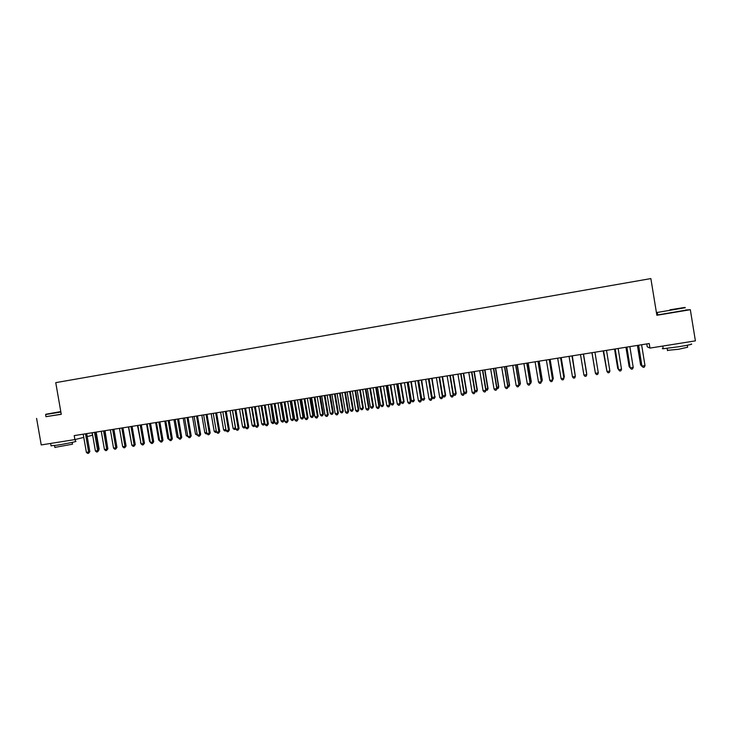 <?xml version="1.0" encoding="UTF-8"?>
<svg xmlns="http://www.w3.org/2000/svg" width="732" height="732" viewBox="0 0 732 732"><rect width="100%" height="100%" fill="white"/><g stroke="black" fill="none" stroke-linecap="round" stroke-linejoin="round"><path stroke-width="1.1" d="M92.031 432.758L92.47 435.275L87.2 436.565M45.97 416.645L61.268 414.312L55.751 382.644L650.858 278.581L656.86 315.272L690.322 309.709L685.61 309.993M657.629 314.65L656.787 314.797M646.777 343.921L647.253 346.803L649.961 348.093L695.4 340.865L690.322 309.709M649.961 348.093L649.211 343.528L74.216 435.613L74.902 439.575L83.796 437.397M36.6 418.411L41.23 444.937L74.902 439.575M638.67 345.513L641.882 365.927L638.588 345.23M644.993 365.607L644.297 367.171L643.117 367.354L642.046 366.064L644.993 365.607L641.607 344.745M643.117 367.354L641.882 365.927M637.398 345.422L640.582 364.838L641.699 364.82M637.526 345.403L640.738 364.975L641.79 366.229L640.582 364.838M626.931 347.389L630.161 367.748L626.839 347.114M633.226 367.437L632.539 368.992L631.368 369.175L630.289 367.894L633.226 367.437L629.849 346.629M631.368 369.175L630.161 367.748M615.246 349.255L618.503 369.559L615.164 348.981M621.523 369.248L620.855 370.804L619.684 370.987L618.604 369.706L621.523 369.248L618.147 348.505M625.933 347.261L629.117 366.622L629.978 366.65M626.043 347.243L629.246 366.759L630.298 368.013L629.117 366.622M614.541 349.082L617.716 368.397L618.32 368.461M614.606 349.072L617.808 368.544L618.467 369.312M669.954 309.828L684.914 307.422L669.954 309.828M685.308 307.705L657.272 312.445C656.101 312.61 656.147 312.573 657.418 312.335M670.539 309.792L677.942 308.602L670.539 309.792M691.154 343.976C693.378 344.086 689.141 345.019 678.445 346.785L663.21 348.725C662.067 348.761 662.048 348.633 663.137 348.322M690.139 341.707L664.601 345.769M687.311 345.248L687.632 347.233L678.5 349.283L667.465 350.344M685.637 310.194L657.675 314.934C656.558 315.08 656.549 315.044 657.656 314.824M679.937 343.326L674.73 344.159M60.793 411.585L45.887 414.248L60.82 411.759M60.875 412.052L45.677 414.532M60.811 411.704L51.853 413.214L60.802 411.631M75.204 439.502L75.524 441.341C78.498 441.186 66.2 443.757 57.123 445.175L51.039 445.751M69.211 440.481L50.307 443.491M72.194 442.393L72.505 444.196L54.882 447.38M61.25 414.202L45.97 416.682M61.662 441.689L57.81 442.302M603.626 351.122L606.984 371.508L603.561 351.021M609.884 371.06L609.225 372.606L608.063 372.78L606.984 371.508L609.884 371.06L606.517 350.372M592.06 352.97L595.418 373.302L591.978 352.696M598.3 372.863L597.66 374.4L596.507 374.574L595.418 373.302L598.3 372.863L594.942 352.22M603.195 350.903L606.727 370.264M603.241 350.893L606.81 370.749M595.217 372.185L591.932 352.705L595.198 372.057M583.422 354.068L586.78 374.647L583.916 375.095L580.485 354.535M583.431 354.352L586.78 374.647L586.158 376.184L585.005 376.358L583.916 375.095M586.661 373.228L583.496 354.05L586.661 373.228M571.976 355.898L575.325 376.422L572.47 376.87L569.048 356.365M571.994 355.898L575.343 376.257L574.712 377.95L573.568 378.133L572.47 376.87M575.16 375.177L572.314 355.844M575.242 375.662L572.278 355.853M560.584 357.728L563.933 378.197L561.087 378.636L557.665 358.186M560.63 357.719L563.979 378.023L563.329 379.716L562.194 379.89L561.087 378.636M549.247 359.54L552.596 379.954L549.769 380.393L546.356 360.007M549.329 359.522L552.669 379.78L552.01 381.473L550.876 381.647L549.769 380.393M552.669 379.78L552.01 381.473M537.974 361.343L541.314 381.711L538.505 382.141L535.092 361.809M538.093 361.324L541.424 381.528L540.747 383.22L539.621 383.394L538.505 382.141M541.424 381.528L540.747 383.22M526.766 363.136L530.096 383.449L527.305 383.879L523.902 363.603M526.903 363.118L530.233 383.266L529.538 384.95L528.422 385.123L527.305 383.879M530.233 383.266L529.538 384.95M515.612 364.929L518.942 385.178L516.161 385.608L512.757 365.387M515.776 364.902L519.107 384.995L518.393 386.679L517.277 386.853L516.161 385.608M519.107 384.995L518.393 386.679M504.513 366.705L507.834 386.908L505.071 387.338L501.676 367.162M504.714 366.668L508.035 386.716L507.303 388.399L506.196 388.573L505.071 387.338M508.035 386.716L507.303 388.399M493.469 368.471L496.79 388.619L494.045 389.049L490.65 368.919M493.707 368.434L497.019 388.427L496.269 390.11L495.171 390.275L494.045 389.049M497.019 388.427L496.269 390.11M482.489 370.227L485.81 390.33L483.065 390.751L479.689 370.676M482.754 370.191L486.057 390.129L485.298 391.803L484.2 391.977L483.065 390.751M486.057 390.129L485.298 391.803M471.564 371.984L474.876 392.023L472.149 392.443L468.773 372.423M471.856 371.929L475.159 391.821L474.382 393.496L473.293 393.67L472.149 392.443M475.159 391.821L474.382 393.496M563.796 376.943L564.354 376.696L561.197 357.628M563.942 377.794L564.308 376.861L561.124 357.637M552.495 378.7L553.282 378.426L550.135 359.394M553.282 378.426L552.633 380.073L553.209 378.59L550.034 359.412M541.241 380.448L542.275 380.137L539.127 361.16M542.275 380.137L541.607 381.784L542.165 380.311L538.999 361.178M530.059 382.195L531.313 381.839L528.175 362.916M531.313 381.839L530.636 383.486L531.185 382.012L528.019 362.935M530.636 383.486L530.114 383.568M518.924 383.925L520.415 383.541L517.277 364.655M520.415 383.541L519.72 385.188L520.26 383.714L517.094 364.692M519.72 385.188L518.988 385.297M507.852 385.645L509.573 385.224L506.443 366.393M509.573 385.224L508.859 386.871L509.381 385.407L506.224 366.43M508.859 386.871L507.907 387.018M496.845 387.356L498.785 386.899L495.656 368.123M498.785 386.899L498.053 388.546L498.565 387.091L495.418 368.159M498.053 388.546L496.927 388.655M485.883 389.067L488.052 388.573L484.932 369.843M488.052 388.573L487.311 390.22L487.805 388.765L484.657 369.88M487.311 390.22L486.039 390.174M474.986 390.76L477.374 390.238L474.254 371.554M477.374 390.238L476.614 391.876L477.099 390.43L473.952 371.6M476.614 391.876L475.123 391.583M460.693 373.723L464.006 393.715L461.297 394.136L457.921 374.162M461.014 373.668L464.317 393.505L463.521 395.179L462.432 395.353L461.297 394.136M464.317 393.505L463.521 395.179M464.134 392.443L466.742 391.885L463.63 373.247M466.742 391.885L465.973 393.532L466.449 392.087L463.31 373.302M465.973 393.532L464.912 393.697L464.225 392.965M449.887 375.452L453.181 395.39L450.491 395.811L447.124 375.891M450.226 375.397L453.52 395.179L452.715 396.854L451.635 397.019L450.491 395.811M453.52 395.179L452.715 396.854M453.346 394.127L456.173 393.532L453.062 374.94M456.173 393.532L455.377 395.17L455.844 393.734L452.715 375.004M455.377 395.17L454.325 395.335L453.382 394.338M439.127 377.172L442.421 397.064L439.74 397.476L436.382 377.611M442.668 395.783L445.651 395.17L444.846 396.808L443.793 396.973L442.668 395.783L439.539 377.108L442.787 396.845L441.963 398.519L440.893 398.684L439.74 397.476M442.787 396.845L441.963 398.519M445.651 395.17L442.549 376.623M444.846 396.808L445.303 395.381L442.174 376.687M428.421 378.892L431.715 398.72L429.053 399.141L425.685 379.322M428.824 378.828L432.109 398.51L431.267 400.175L430.206 400.34L429.053 399.141M432.109 398.51L431.267 400.175M429.071 378.783L432.191 397.412L434.808 397.009L432.081 378.307M435.183 396.799L434.36 398.437L434.808 397.009L431.679 378.371M434.36 398.437L433.317 398.601L432.191 397.412M417.78 380.594L421.065 400.377L418.411 400.788L415.053 381.033M418.201 380.53L421.486 400.157L420.625 401.831L419.564 401.987L418.411 400.788M421.486 400.157L420.625 401.831M418.64 380.457L421.76 399.041L424.368 398.629L421.669 379.972M424.77 398.418L423.938 400.056L424.368 398.629L421.248 380.036M423.938 400.056L422.895 400.212L421.76 399.041M407.184 382.287L410.469 402.024L407.825 402.435L404.476 382.726M407.632 382.214L410.917 401.795L410.039 403.469L408.987 403.634L407.825 402.435M410.917 401.795L410.039 403.469M408.273 382.113L411.384 400.651L413.973 400.248L411.311 381.628M414.404 400.029L413.553 401.667L413.973 400.248L410.862 381.701M413.553 401.667L412.519 401.822L411.384 400.651M396.643 383.98L399.919 403.661L397.293 404.073L393.953 384.41M397.119 383.897L400.395 403.433L399.507 405.098L398.455 405.263L397.293 404.073M400.395 403.433L399.507 405.098M397.952 383.769L401.063 402.261L403.634 401.859L404.091 401.639L401.008 383.284M404.091 401.639L403.231 403.268L403.634 401.859L400.523 383.358M403.231 403.268L402.197 403.433L401.063 402.261M386.157 385.654L389.433 405.29L386.816 405.693L383.477 386.084M386.661 385.581L389.927 405.061L389.031 406.727L387.987 406.882L386.816 405.693M389.927 405.061L389.031 406.727M387.685 385.416L390.787 403.854L393.349 403.46L393.834 403.231L390.751 384.922M393.834 403.231L392.956 404.86L393.349 403.46L390.248 385.005M392.956 404.86L391.931 405.025L390.787 403.854M375.726 387.329L378.993 406.91L376.394 407.312L373.055 387.759M376.257 387.246L379.515 406.672L378.6 408.337L377.566 408.502L376.394 407.312M379.515 406.672L378.6 408.337M377.465 387.054L380.567 405.446L383.12 405.052L383.623 404.823L380.539 386.56M383.623 404.823L382.726 406.452L383.12 405.052L380.018 386.642M382.726 406.452L381.711 406.608L380.567 405.446M365.341 388.994L368.608 408.52L366.018 408.923L362.688 389.415M365.899 388.902L369.157 408.282L368.233 409.947L367.19 410.103L366.018 408.923M369.157 408.282L368.233 409.947M367.299 388.683L370.392 407.029L372.936 406.635L373.457 406.406L370.383 388.18M373.457 406.406L372.561 408.026L372.936 406.635L369.834 388.271M372.561 408.026L371.545 408.191L370.392 407.029M355.02 390.641L358.277 410.13L355.697 410.524L352.376 391.071M355.596 390.549L358.854 409.883L357.902 411.549L356.877 411.704L355.697 410.524M358.854 409.883L357.902 411.549M357.179 390.302L360.272 408.602L362.798 408.209L363.347 407.98L360.281 389.799M363.347 407.98L362.432 409.6L362.798 408.209L359.705 389.891M362.432 409.6L361.425 409.755L360.272 408.602M344.735 392.288L347.993 411.723L345.431 412.125L342.109 392.709M345.348 392.196L348.597 411.476L347.636 413.141L346.611 413.296L345.431 412.125M348.597 411.476L347.636 413.141M347.114 391.913L350.198 410.167L352.714 409.783L353.291 409.545L350.225 391.41M353.291 409.545L352.357 411.164L352.714 409.783L349.622 391.51M352.357 411.164L351.351 411.32L350.198 410.167M334.515 393.926L337.763 413.315L335.21 413.708L331.898 394.347M335.146 393.825L338.385 413.058L337.415 414.724L336.4 414.879L335.21 413.708M338.385 413.058L337.415 414.724M337.095 393.514L340.179 411.732L342.677 411.338L343.281 411.1L340.215 393.02M343.281 411.1L342.329 412.72L342.677 411.338L339.593 393.111M342.329 412.72L341.332 412.875L340.179 411.732M324.34 395.555L327.579 414.898L325.045 415.291L321.741 395.975M324.999 395.454L328.238 414.641L327.25 416.298L326.234 416.453L325.045 415.291M328.238 414.641L327.25 416.298M327.122 395.115L330.205 413.278L332.694 412.894L333.316 412.647L330.26 394.612M333.316 412.647L332.355 414.275L332.694 412.894L329.61 394.713M332.355 414.275L331.358 414.422L330.205 413.278M314.22 397.183L317.459 416.462L314.934 416.856L311.631 397.595M314.897 397.073L318.127 416.206L317.13 417.862L316.123 418.018L314.934 416.856M318.127 416.206L317.13 417.862M317.203 396.698L320.277 414.824L322.757 414.44L323.398 414.193L320.351 396.195M323.398 414.193L322.428 415.813L322.757 414.44L319.674 396.305M322.428 415.813L321.44 415.968L320.277 414.824M304.146 398.794L307.376 418.027L304.869 418.42L301.566 399.205M304.841 398.684L308.071 417.771L307.376 418.027L307.065 419.427L306.058 419.582L304.869 418.42M308.071 417.771L307.065 419.427M307.33 398.281L310.395 416.362L312.866 415.977L313.534 415.73L310.487 397.778M313.534 415.73L312.555 417.35L312.866 415.977L309.792 397.888M312.555 417.35L311.567 417.496L310.395 416.362M294.118 400.395L297.348 419.592L294.85 419.976L291.556 400.807M294.85 400.285L298.07 419.326L297.348 419.592L297.046 420.973L296.048 421.129L294.85 419.976M298.07 419.326L297.046 420.973M297.503 399.855L300.568 417.89L303.021 417.515L303.716 417.258L300.669 399.352M303.716 417.258L302.719 418.869L303.021 417.515L299.955 399.462M302.719 418.869L301.74 419.024L300.568 417.89M284.144 401.996L287.374 421.138L284.885 421.522L281.591 402.408M284.894 401.877L288.115 420.873L287.374 421.138L287.081 422.52L286.084 422.675L284.885 421.522M288.115 420.873L287.081 422.52M287.722 401.42L290.787 419.418L293.23 419.033L293.944 418.777L290.906 400.916M293.944 418.777L292.937 420.388L293.23 419.033L290.165 401.035M292.937 420.388L291.958 420.543L290.787 419.418M274.216 403.588L277.437 422.675L274.967 423.059L271.682 403.991M274.994 403.46L278.206 422.41L277.437 422.675L277.163 424.057L276.165 424.212L274.967 423.059M278.206 422.41L277.163 424.057M277.995 402.984L281.051 420.927L283.485 420.552L284.217 420.287L281.189 402.472M284.217 420.287L283.202 421.907L283.485 420.552L280.42 402.591M283.202 421.907L282.232 422.053L281.051 420.927M264.344 405.162L267.564 424.212L265.094 424.597L261.818 405.574M265.14 405.043L268.351 423.938L267.564 424.212L267.29 425.585L266.302 425.74L265.094 424.597M268.351 423.938L267.29 425.585M268.315 404.531L271.362 422.437L273.777 422.062L274.546 421.797L271.508 404.018M274.546 421.797L273.512 423.407L270.73 404.146M273.512 423.407L272.542 423.553L271.362 422.437M254.516 406.736L257.728 425.74L255.276 426.125L252 407.138M255.34 406.608L258.542 425.466L257.728 425.74L257.463 427.104L256.484 427.259L255.276 426.125M258.542 425.466L257.463 427.104M258.671 406.077L261.727 423.938L264.133 423.563L261.077 405.693M264.883 423.352L263.868 424.908L262.907 425.054L261.727 423.938M263.868 424.908L264.133 423.563L264.874 423.306M244.735 408.31L247.947 427.259L245.504 427.634L242.237 408.703M245.577 408.172L248.779 426.976L247.947 427.259L247.69 428.623L246.721 428.769L245.504 427.634M248.779 426.976L247.69 428.623M249.081 407.614L252.128 425.429L254.526 425.054L251.479 407.23M255.12 425.21L254.59 426.28L253.309 426.546L252.128 425.429M254.269 426.39L255.065 424.871M234.999 409.865L238.202 428.769L235.777 429.144L232.52 410.268M235.869 409.728L239.062 428.485L238.202 428.769L237.964 430.132L236.994 430.279L235.777 429.144M239.062 428.485L237.964 430.132M239.538 409.142L242.576 426.912L244.964 426.546L241.917 408.758M245.403 427.049L243.765 428.028L242.576 426.912M244.717 427.872L245.302 426.436M225.319 411.421L228.521 430.279L226.106 430.654L222.839 411.814M226.206 411.274L229.4 429.986L228.521 430.279L228.283 431.633L227.323 431.779L226.106 430.654M229.4 429.986L228.283 431.633M230.04 410.661L233.078 428.394L235.448 428.028L232.41 410.277M235.731 428.879L234.267 429.501L233.078 428.394M235.21 429.355L235.576 427.982M215.684 412.958L218.877 431.77L216.471 432.145L213.222 413.351M216.59 412.811L219.774 431.487L218.877 431.77L218.648 433.124L217.688 433.271L216.471 432.145M219.774 431.487L218.648 433.124M220.588 412.171L223.617 429.867L225.904 429.51M226.124 430.663L224.806 430.965L223.617 429.867M225.941 429.702L225.749 430.819M206.095 414.495L209.279 433.262L206.891 433.637L203.642 414.888M207.019 414.349L210.203 432.969L209.279 433.262L209.068 434.607L208.108 434.753L206.891 433.637M210.203 432.969L209.068 434.607M211.173 413.681L214.202 431.331L216.279 431.002M216.544 432.219L215.4 432.429L214.202 431.331M216.416 431.807L216.333 432.283M196.542 416.023L199.726 434.744L197.347 435.119L194.108 416.417M197.503 415.868L200.678 434.451L199.726 434.744L199.525 436.089L198.573 436.235L197.347 435.119M200.678 434.451L199.525 436.089M201.812 415.181L204.832 432.786L206.689 432.493M206.964 433.737L206.031 433.884L204.832 432.786M187.044 417.542L190.229 436.217L187.859 436.592L184.62 417.935M188.023 417.386L191.198 435.924L190.229 436.217L190.036 437.553L189.085 437.699L187.859 436.592M191.198 435.924L190.036 437.553M192.489 416.673L195.508 434.241L197.155 433.985M197.457 435.211L195.508 434.241M177.592 419.061L180.767 437.69L178.416 438.056L175.177 419.445M178.59 418.896L181.756 437.388L180.767 437.69L180.584 439.017L179.642 439.163L178.416 438.056M181.756 437.388L180.584 439.017M183.21 418.155L186.23 435.677L187.667 435.458M187.968 436.684L186.23 435.677M168.186 420.561L171.361 439.154L169.01 439.511L165.78 420.955M169.202 420.406L172.368 438.843L171.361 439.154L171.187 440.481L170.245 440.618L169.01 439.511M172.368 438.843L171.187 440.481M173.978 419.637L176.988 437.114L178.215 436.931M178.517 438.157L176.988 437.114M158.826 422.062L161.992 440.609L159.658 440.966L156.428 422.446M159.86 421.897L163.016 440.298L161.992 440.609L161.827 441.927L160.894 442.073L159.658 440.966M163.016 440.298L161.827 441.927M164.792 421.11L167.793 438.55L168.817 438.386M169.119 439.612L167.793 438.55M149.511 423.553L152.668 442.055L150.344 442.412L147.123 423.938M150.563 423.389L153.72 441.744L152.668 442.055L152.512 443.372L151.579 443.51L150.344 442.412M153.72 441.744L152.512 443.372M155.642 422.574L158.643 439.969L159.466 439.841M159.64 440.856L158.643 439.969M140.233 425.045L143.39 443.491L141.075 443.857L137.863 425.42M141.313 424.871L144.46 443.18L143.39 443.491L143.243 444.809L142.319 444.946L141.075 443.857M144.46 443.18L143.243 444.809M146.537 424.029L149.538 441.387L150.151 441.295M150.28 442.055L149.538 441.387M131.001 426.518L134.157 444.928L131.851 445.285L128.649 426.902M132.099 426.344L135.246 444.617L134.157 444.928L134.02 446.236L133.096 446.374L131.851 445.285M135.246 444.617L134.02 446.236M137.479 425.484L140.883 442.732M140.974 443.244L140.471 442.796M121.823 427.991L124.971 446.355L122.674 446.712L119.472 428.366M122.93 427.817L126.078 446.035L124.971 446.355L124.833 447.655L123.918 447.801L122.674 446.712M126.078 446.035L124.833 447.655M128.457 426.93L131.659 444.168M112.673 429.455L115.821 447.774L113.542 448.13L110.34 429.83M113.808 429.272L116.946 447.453L115.821 447.774L115.702 449.073L114.787 449.219L113.542 448.13M116.946 447.453L115.702 449.073M119.49 428.412L122.464 445.596M103.578 430.91L106.716 449.192L104.447 449.54L101.254 431.285M104.731 430.727L107.869 448.862L106.716 449.192L106.607 450.482L105.701 450.619L104.447 449.54M107.869 448.862L106.607 450.482M116.763 446.364L113.899 429.263M94.52 432.365L97.658 450.592L95.398 450.949L92.205 432.731M95.7 432.173L98.82 450.272L97.658 450.592L97.548 451.882L96.651 452.028L95.398 450.949M98.82 450.272L97.548 451.882M107.677 447.801L105.015 430.681M85.507 433.811L88.636 451.992L86.385 452.349L83.201 434.177M86.705 433.618L89.826 451.671L88.636 451.992L88.545 453.282L87.648 453.419L86.385 452.349M89.826 451.671L88.545 453.282M98.646 449.228L99.122 449.091L96.166 432.1M99.122 449.091L98.738 449.787M407.193 382.562L407.651 382.388M396.653 384.254L397.137 384.071M386.167 385.929L386.679 385.746M375.736 387.603L376.266 387.411M365.36 389.259L365.918 389.076M355.029 390.915L355.615 390.723M344.754 392.562L345.358 392.361M334.524 394.2L335.155 393.999M324.349 395.829L325.008 395.619M314.229 397.449L314.906 397.238M304.155 399.059L304.86 398.849M294.127 400.66L294.859 400.45M284.153 402.261L284.913 402.042M274.235 403.854L275.012 403.625M264.353 405.427L265.158 405.208M254.526 407.001L255.349 406.772M244.744 408.566L245.595 408.337M235.018 410.13L235.887 409.893M225.328 411.677L226.225 411.439M215.693 413.223L216.608 412.976M206.104 414.76L207.037 414.513M196.56 416.288L197.512 416.032M187.063 417.807L188.032 417.551M177.611 419.317L178.608 419.061M168.204 420.827L169.22 420.561M158.835 422.318L159.878 422.062M149.52 423.81L150.582 423.553M140.251 425.301L141.322 425.027M131.019 426.774L132.117 426.509M121.832 428.247L122.949 427.973M112.691 429.711L113.826 429.437M103.587 431.166L104.749 430.883M94.538 432.612L95.709 432.338M85.525 434.058L86.715 433.774M663.21 348.725L662.771 346.062M667.136 348.368L667.511 350.655M657.675 314.934L657.272 312.445M51.075 445.962L50.654 443.528M54.561 445.559L54.909 447.545M45.979 416.737L45.613 414.596"/></g></svg>
